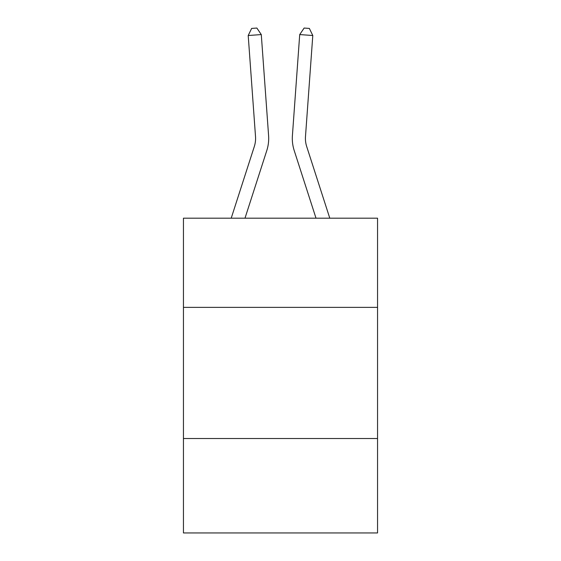 <?xml version="1.0" encoding="UTF-8"?>
<svg xmlns="http://www.w3.org/2000/svg" width="561" height="561" viewBox="0 0 561 561"><rect width="100%" height="100%" fill="white"/><g stroke="black" fill="none" stroke-linecap="round" stroke-linejoin="round"><path stroke-width="0.84" d="M377.553 307.372L377.553 218.194L183.447 218.194L183.447 307.372L377.553 307.372L377.553 532.95L183.447 532.95L183.447 307.372M377.553 438.52L183.447 438.52M254.315 146.505A26.227 26.227 -17.8 0 0 255.514 136.561A26.227 26.227 -17.8 0 1 254.315 146.505A26.227 26.227 -17.8 0 0 255.514 136.561A26.227 26.227 -17.8 0 1 254.315 146.505A26.227 26.227 -17.8 0 0 255.514 136.561A26.227 26.227 -17.8 0 1 254.315 146.505A26.227 26.227 -17.8 0 0 255.514 136.561A26.227 26.227 -17.8 0 1 254.315 146.505A26.227 26.227 -17.8 0 0 255.514 136.561A26.227 26.227 -17.8 0 1 254.315 146.505A26.227 26.227 -17.8 0 0 255.514 136.561A26.227 26.227 -17.8 0 1 254.315 146.505A26.227 26.227 -17.8 0 0 255.514 136.561A26.227 26.227 -17.8 0 1 254.315 146.505A26.227 26.227 -17.8 0 0 255.514 136.561A26.227 26.227 -17.8 0 1 254.315 146.505A26.227 26.227 -17.8 0 0 255.514 136.561A26.227 26.227 -17.8 0 1 254.315 146.505A26.227 26.227 -17.8 0 0 255.514 136.561A26.227 26.227 -17.8 0 1 254.315 146.505A26.227 26.227 -17.8 0 0 255.514 136.561A26.227 26.227 -17.8 0 1 254.315 146.505A26.227 26.227 -17.8 0 0 255.514 136.561A26.227 26.227 -17.8 0 1 254.315 146.505A26.227 26.227 -17.8 0 0 255.514 136.561A26.227 26.227 -17.8 0 1 254.315 146.505A26.227 26.227 -17.8 0 0 255.514 136.561A26.227 26.227 -17.8 0 1 254.315 146.505A26.227 26.227 -17.8 0 0 255.514 136.561A26.227 26.227 -17.8 0 1 254.315 146.505A26.227 26.227 -17.8 0 0 255.514 136.561A26.227 26.227 -17.8 0 1 254.315 146.505A26.227 26.227 -17.8 0 0 255.514 136.561A26.227 26.227 -17.8 0 1 254.315 146.505A26.227 26.227 -17.8 0 0 255.514 136.561A26.227 26.227 -17.8 0 1 254.315 146.505A26.227 26.227 -17.8 0 0 255.514 136.561A26.227 26.227 -17.8 0 1 254.315 146.505A26.227 26.227 -17.8 0 0 255.514 136.561A26.227 26.227 -17.8 0 1 254.315 146.505A26.227 26.227 -17.8 0 0 255.514 136.561A26.227 26.227 -17.8 0 1 254.315 146.505A26.227 26.227 -17.8 0 0 255.514 136.561A26.227 26.227 -17.8 0 1 254.315 146.505A26.227 26.227 -17.8 0 0 255.514 136.561A26.227 26.227 -17.8 0 1 254.315 146.505A26.227 26.227 -17.8 0 0 255.514 136.561A26.227 26.227 -17.8 0 1 254.315 146.505A26.227 26.227 -17.8 0 0 255.514 136.561A26.227 26.227 -17.8 0 1 254.315 146.505A26.227 26.227 -17.8 0 0 255.514 136.561A26.227 26.227 -17.8 0 1 254.315 146.505L231.209 218.194L254.315 146.505A26.227 26.227 -27.4 0 0 255.514 136.561L248.207 35.511L261.286 34.572L268.593 135.615A39.347 39.347 162.2 0 1 266.798 150.53L244.989 218.194M329.791 218.194L306.685 146.505A26.227 26.227 27.4 0 1 305.486 136.561L312.793 35.511L299.714 34.572L292.407 135.615A39.347 39.347 -162.2 0 0 294.202 150.53L316.011 218.194L294.202 150.53M306.685 146.505A26.227 26.227 17.8 0 1 305.486 136.561A26.227 26.227 17.8 0 0 306.685 146.505A26.227 26.227 17.8 0 1 305.486 136.561A26.227 26.227 17.8 0 0 306.685 146.505A26.227 26.227 17.8 0 1 305.486 136.561A26.227 26.227 17.8 0 0 306.685 146.505A26.227 26.227 17.8 0 1 305.486 136.561A26.227 26.227 17.8 0 0 306.685 146.505A26.227 26.227 17.8 0 1 305.486 136.561A26.227 26.227 17.8 0 0 306.685 146.505A26.227 26.227 17.8 0 1 305.486 136.561A26.227 26.227 17.8 0 0 306.685 146.505A26.227 26.227 17.8 0 1 305.486 136.561A26.227 26.227 17.8 0 0 306.685 146.505A26.227 26.227 17.8 0 1 305.486 136.561A26.227 26.227 17.8 0 0 306.685 146.505A26.227 26.227 17.8 0 1 305.486 136.561A26.227 26.227 17.8 0 0 306.685 146.505A26.227 26.227 17.8 0 1 305.486 136.561A26.227 26.227 17.8 0 0 306.685 146.505A26.227 26.227 17.8 0 1 305.486 136.561A26.227 26.227 17.8 0 0 306.685 146.505A26.227 26.227 17.8 0 1 305.486 136.561A26.227 26.227 17.8 0 0 306.685 146.505A26.227 26.227 17.8 0 1 305.486 136.561A26.227 26.227 17.8 0 0 306.685 146.505A26.227 26.227 17.8 0 1 305.486 136.561A26.227 26.227 17.8 0 0 306.685 146.505A26.227 26.227 17.8 0 1 305.486 136.561A26.227 26.227 17.8 0 0 306.685 146.505A26.227 26.227 17.8 0 1 305.486 136.561A26.227 26.227 17.8 0 0 306.685 146.505A26.227 26.227 17.8 0 1 305.486 136.561A26.227 26.227 17.8 0 0 306.685 146.505A26.227 26.227 17.8 0 1 305.486 136.561A26.227 26.227 17.8 0 0 306.685 146.505A26.227 26.227 17.8 0 1 305.486 136.561A26.227 26.227 17.8 0 0 306.685 146.505A26.227 26.227 17.8 0 1 305.486 136.561A26.227 26.227 17.8 0 0 306.685 146.505A26.227 26.227 17.8 0 1 305.486 136.561A26.227 26.227 17.8 0 0 306.685 146.505A26.227 26.227 17.8 0 1 305.486 136.561A26.227 26.227 17.8 0 0 306.685 146.505A26.227 26.227 17.8 0 1 305.486 136.561A26.227 26.227 17.8 0 0 306.685 146.505A26.227 26.227 17.8 0 1 305.486 136.561A26.227 26.227 17.8 0 0 306.685 146.505A26.227 26.227 17.8 0 1 305.486 136.561A26.227 26.227 17.8 0 0 306.685 146.505A26.227 26.227 17.8 0 1 305.486 136.561A26.227 26.227 17.8 0 0 306.685 146.505M299.714 34.572L292.407 135.615L299.714 34.572L292.407 135.615L299.714 34.572L292.407 135.615L299.714 34.572L292.407 135.615L299.714 34.572L292.407 135.615L299.714 34.572L292.407 135.615L299.714 34.572L292.407 135.615L299.714 34.572L292.407 135.615L299.714 34.572L292.407 135.615L299.714 34.572L292.407 135.615L299.714 34.572L292.407 135.615L299.714 34.572L292.407 135.615L299.714 34.572L292.407 135.615L299.714 34.572L292.407 135.615L299.714 34.572L292.407 135.615L299.714 34.572L292.407 135.615L299.714 34.572L292.407 135.615L299.714 34.572L292.407 135.615L299.714 34.572L292.407 135.615L299.714 34.572L292.407 135.615L299.714 34.572L292.407 135.615L299.714 34.572L292.407 135.615L299.714 34.572L292.407 135.615L299.714 34.572L292.407 135.615L299.714 34.572L292.407 135.615L299.714 34.572L292.407 135.615L299.714 34.572L304.132 28.05L309.363 28.429L312.793 35.511M248.207 35.511L251.637 28.429L256.868 28.05L261.286 34.572"/></g></svg>
